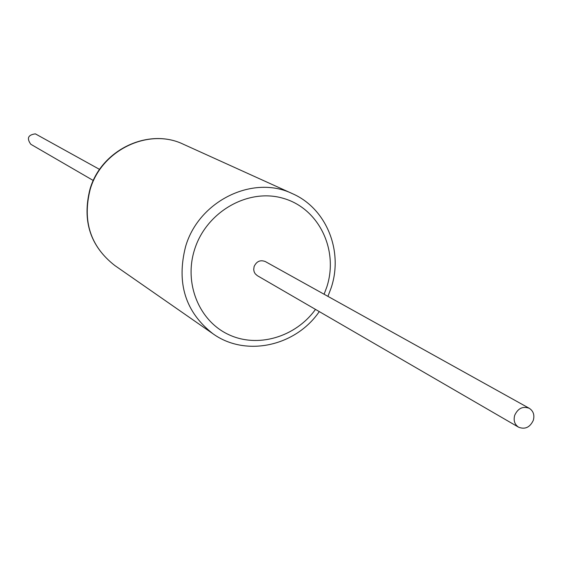 <?xml version="1.0" encoding="UTF-8"?>
<svg xmlns="http://www.w3.org/2000/svg" width="562" height="562" viewBox="0 0 562 562"><rect width="100%" height="100%" fill="white"/><g stroke="black" fill="none" stroke-linecap="round" stroke-linejoin="round"><path stroke-width="0.84" d="M93.306 180.521L30.819 144.279C26.519 138.308 28.037 134.838 35.378 133.868L99.607 169.422M529.299 408.321L265.313 261.555C260.276 259.651 256.532 261.33 254.094 266.578L253.708 269.598L254.143 271.797L255.169 273.736L257.305 275.647L518.586 427.197C525.056 429.684 529.966 427.387 533.317 420.306C534.708 415.016 533.373 411.019 529.299 408.321C522.864 405.947 517.995 408.272 514.701 415.29C513.324 420.517 514.616 424.479 518.586 427.197M183.472 144.301C148.579 127.258 101.153 149.822 89.955 189.268C82.024 220.894 90.271 246.275 114.683 265.426C90.426 246.416 82.256 221.105 90.166 189.485C101.392 149.956 148.804 127.335 183.472 144.301L292.437 193.672C253.146 174.396 198.765 200.845 185.6 246.535C176.292 283.065 185.39 312.128 212.9 333.716C245.468 357.306 295.521 346.431 319.279 311.594M324.098 294.235L326.768 287.119C338.879 250.245 319.09 208.692 283.677 198.449C248.446 187.652 206.212 211.684 194.522 249.746C183.823 283.276 198.899 320.523 228.151 334.369C257.291 348.468 295.415 337.333 315.493 309.395M327.934 296.364L331.123 287.962C343.586 251.151 326.487 208.453 292.437 193.672M114.683 265.426L212.9 333.716"/></g></svg>
